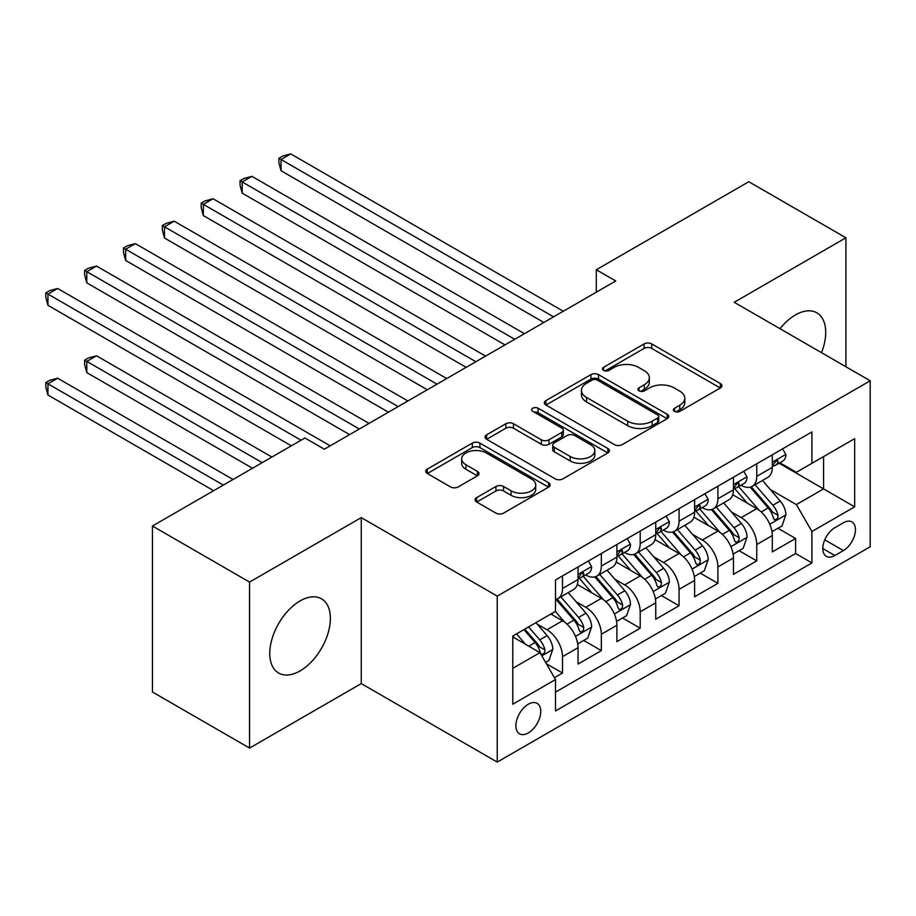 <?xml version="1.0" encoding="UTF-8"?>
<svg xmlns="http://www.w3.org/2000/svg" width="916" height="916" viewBox="0 0 916 916"><rect width="100%" height="100%" fill="white"/><g stroke="black" fill="none" stroke-linecap="round" stroke-linejoin="round"><path stroke-width="1.37" d="M674.508 411.353A3.778 2.175 0 0 0 679.844 411.353L720.365 387.96A5.393 3.114 0 0 0 721.945 385.762A5.393 3.114 0 0 0 720.365 383.552L651.723 343.924A5.393 3.114 0 0 0 644.097 343.924L603.575 367.316A3.778 2.175 0 0 0 602.465 368.862A3.778 2.175 0 0 0 603.575 370.408A3.778 2.175 0 0 0 608.911 370.408L614.155 367.373A17.255 9.961 0 0 1 638.567 367.373L644.28 370.682A17.255 9.961 0 0 1 649.341 377.724A17.255 9.961 0 0 1 644.28 384.766L639.036 387.8A3.778 2.175 0 0 0 637.937 389.334A3.778 2.175 0 0 0 639.036 390.88A3.778 2.175 0 0 0 644.383 390.88L649.627 387.846A17.255 9.961 0 0 1 674.027 387.846L679.752 391.155A17.255 9.961 0 0 1 684.802 398.197A17.255 9.961 0 0 1 679.752 405.238L674.508 408.273A3.778 2.175 0 0 0 673.397 409.807A3.778 2.175 0 0 0 674.508 411.353L674.508 408.273M300.07 670.913A42.857 24.743 120 0 0 328.065 633.151A42.857 24.743 120 0 0 321.505 598.812A42.857 24.743 120 0 0 300.07 600.93A42.857 24.743 120 0 0 272.075 638.704A42.857 24.743 120 0 0 278.647 673.042A42.857 24.743 120 0 0 300.07 670.913M821.503 352.671A42.857 24.743 120 0 0 816.843 312.825A42.857 24.743 120 0 0 795.409 314.955A42.857 24.743 120 0 0 780.008 328.707M528.314 732.937A17.587 10.156 120 0 0 539.799 717.446A17.587 10.156 120 0 0 537.108 703.351A17.587 10.156 120 0 0 528.314 704.221A17.587 10.156 120 0 0 516.83 719.713A17.587 10.156 120 0 0 519.532 733.808A17.587 10.156 120 0 0 528.314 732.937M476.686 497.606A5.393 3.114 0 0 0 475.106 499.804A5.393 3.114 0 0 0 476.686 502.002L495.945 513.12A5.393 3.114 0 0 0 503.571 513.12L548.57 487.14A5.393 3.114 0 0 0 550.15 484.942A5.393 3.114 0 0 0 548.57 482.743L479.927 443.115A5.393 3.114 0 0 0 472.301 443.115L427.303 469.095A5.393 3.114 0 0 0 425.722 471.293A5.393 3.114 0 0 0 427.303 473.492L450.558 486.923A5.393 3.114 0 0 0 458.195 486.923L477.442 475.805A5.393 3.114 0 0 0 479.022 473.606A5.393 3.114 0 0 0 477.442 471.408L465.912 464.744A14.427 8.324 0 0 1 461.687 458.859A14.427 8.324 0 0 1 470.595 451.164A14.427 8.324 0 0 1 486.316 452.962L531.498 479.057A14.427 8.324 0 0 1 535.723 484.942A14.427 8.324 0 0 1 526.826 492.636A14.427 8.324 0 0 1 511.105 490.827L503.571 486.488A5.393 3.114 0 0 0 495.945 486.488L476.686 497.606L476.686 502.002M361.259 517.609L249.564 582.095L152.445 526.013L152.445 692.004L249.564 748.074L361.259 683.588L497.239 762.089L497.239 596.11L361.259 517.609L361.259 683.588M845.915 366.766L845.915 237.794L734.22 302.28L870.2 380.781L497.239 596.11M845.915 237.794L748.796 181.723L596.305 269.751L596.305 292.181M152.445 526.013L304.925 437.985L324.356 449.195L615.735 280.972L596.305 269.751M614.544 444.649A5.393 3.114 0 0 0 622.17 444.649L667.169 418.669A5.393 3.114 0 0 0 668.749 416.471A5.393 3.114 0 0 0 667.169 414.272L598.526 374.644A5.393 3.114 0 0 0 590.9 374.644L545.902 400.624A5.393 3.114 0 0 0 544.322 402.822A5.393 3.114 0 0 0 545.902 405.021L614.544 444.649M534.246 412.166A3.778 2.175 0 0 1 538.081 412.704L538.081 408.215L607.869 448.508A5.393 3.114 0 0 1 609.449 450.706A5.393 3.114 0 0 1 607.869 452.905L562.871 478.885A5.393 3.114 0 0 1 555.245 478.885L486.602 439.256L486.602 434.86A5.393 3.114 0 0 0 485.022 437.058A5.393 3.114 0 0 0 486.602 439.256M486.602 434.86L505.861 423.742A5.393 3.114 0 0 1 513.487 423.742L541.322 439.806A5.393 3.114 0 0 0 548.947 439.806L561.726 432.432A5.393 3.114 0 0 0 563.306 430.234A5.393 3.114 0 0 0 561.726 428.035L532.746 411.295A3.778 2.175 0 0 1 531.635 409.761A3.778 2.175 0 0 1 533.971 407.746A3.778 2.175 0 0 1 538.081 408.215M554.443 677.703L562.504 673.042L546.383 663.734M537.211 624.128L546.966 629.761A21.973 12.687 60 0 1 562.504 656.669L578.042 647.704L578.042 664.077L601.354 650.612L583.675 640.41M576.061 601.697L585.816 607.331A21.973 12.687 60 0 1 601.354 634.238L616.892 625.273L616.892 641.647L640.204 628.193L622.525 617.979M614.911 579.267L624.666 584.9A21.973 12.687 60 0 1 640.204 611.808L655.742 602.842L655.742 619.216L679.054 605.762L661.375 595.549M653.761 556.836L663.516 562.47A21.973 12.687 60 0 1 679.054 589.389L694.603 580.412L694.603 596.785L717.904 583.332L700.236 573.118M692.611 534.406L702.366 540.039A21.973 12.687 60 0 1 717.904 566.958L733.453 557.981L733.453 574.355L756.753 560.901L756.753 544.528A21.973 12.687 -120 0 0 741.216 517.609L731.46 511.975M739.086 550.688L756.753 560.901M578.042 647.704A21.973 12.687 -120 0 0 562.504 620.785L550.848 614.052M616.892 625.273A21.973 12.687 -120 0 0 601.354 598.354L577.332 584.488M655.742 602.842A21.973 12.687 -120 0 0 640.204 575.924L616.182 562.058M694.603 580.412A21.973 12.687 -120 0 0 679.054 553.493L655.032 539.627M733.453 557.981A21.973 12.687 -120 0 0 717.904 531.062L693.881 517.197M843.396 522.761L834.842 527.696A17.038 9.836 120 0 0 823.724 542.707A17.038 9.836 120 0 0 826.335 556.356A17.038 9.836 120 0 0 834.842 555.52L843.396 550.585A17.038 9.836 120 0 0 854.525 535.574A17.038 9.836 120 0 0 851.914 521.925A17.038 9.836 120 0 0 843.396 522.761M497.239 762.089L870.2 546.772L870.2 380.781M512.777 668.337L539.971 652.639L555.508 679.558L555.508 710.953L811.92 562.916L811.92 531.509L796.382 504.601L770.31 489.545M555.508 679.558L512.777 704.221L512.777 636.036L555.508 611.361L555.508 579.965L811.92 431.928L811.92 463.324L854.662 438.65L854.662 506.846L811.92 531.509M585.61 574.916L585.816 575.03A21.973 12.687 60 0 0 596.808 576.118L612.346 567.141A21.973 12.687 -120 0 0 616.892 557.088L616.892 544.528M624.46 552.485L624.666 552.6A21.973 12.687 60 0 0 635.658 553.688L651.196 544.711A21.973 12.687 -120 0 0 655.742 534.658L655.742 522.097M663.31 530.055L663.516 530.169A21.973 12.687 60 0 0 674.508 531.257L690.046 522.28A21.973 12.687 -120 0 0 694.603 512.227L694.603 499.667M702.16 507.624L702.366 507.739A21.973 12.687 60 0 0 713.358 508.827L728.896 499.85A21.973 12.687 -120 0 0 733.453 489.797L733.453 477.236M555.508 692.118L795.603 553.493L795.603 538.471L772.303 551.924L772.303 535.551A21.973 12.687 -120 0 0 756.753 508.632L732.731 494.766M741.01 485.194L741.216 485.308A21.973 12.687 -120 0 0 752.208 486.396A21.973 12.687 -120 0 0 756.753 476.331L756.753 463.771M752.208 486.396L767.745 477.419A21.973 12.687 -120 0 0 772.303 467.366L772.303 454.805M562.504 575.924L562.504 588.484A21.973 12.687 60 0 1 557.959 598.549A21.973 12.687 60 0 1 555.508 599.43M557.959 598.549L573.496 589.572A21.973 12.687 -120 0 0 578.042 579.519L578.042 566.947M601.354 553.493L601.354 566.054A21.973 12.687 60 0 1 596.808 576.118M640.204 531.062L640.204 543.623A21.973 12.687 60 0 1 635.658 553.688M679.054 508.632L679.054 521.193A21.973 12.687 60 0 1 674.508 531.257M717.904 486.201L717.904 498.762A21.973 12.687 60 0 1 713.358 508.827M717.904 566.958L717.904 583.332M679.054 589.389L679.054 605.762M640.204 611.808L640.204 628.193M601.354 634.238L601.354 650.612M562.504 656.669L562.504 673.042M539.971 652.639L512.777 636.929M796.382 504.601L823.576 488.892L823.576 456.603L854.662 438.65M779.092 463.21L854.662 506.846M779.86 462.763L796.382 472.301L811.92 463.324M249.564 582.095L249.564 748.074M777.936 528.257L795.603 538.471M795.603 553.493L811.92 562.916M676.008 411.891L679.752 409.727A17.255 9.961 0 0 0 684.802 402.685L684.802 398.197M649.341 377.724L649.341 382.212A17.255 9.961 0 0 1 644.28 389.254L640.547 391.407M720.285 388.006L651.723 348.412A5.393 3.114 0 0 0 644.097 348.412L605.087 370.934M667.088 418.715L598.526 379.132A5.393 3.114 0 0 0 590.9 379.132L545.97 405.067M657.631 418.017A3.778 2.175 0 0 0 658.741 416.471A3.778 2.175 0 0 0 657.631 414.937L597.381 380.14A3.778 2.175 0 0 0 592.045 380.14L586.515 383.335A17.255 9.961 0 0 0 581.454 390.388A17.255 9.961 0 0 0 586.515 397.43L627.7 421.211A17.255 9.961 0 0 0 652.1 421.211L657.631 418.017L657.631 422.505A3.778 2.175 0 0 0 658.741 420.959L658.741 416.471M581.454 390.388L581.454 394.865A17.255 9.961 0 0 0 586.515 401.918L586.515 397.43M657.631 422.505L652.1 425.688A17.255 9.961 0 0 1 627.7 425.688L586.515 401.918M486.671 439.302L505.861 428.219L505.861 423.742M563.306 430.234L563.306 434.722A5.393 3.114 0 0 1 561.726 436.921L548.947 444.294A5.393 3.114 0 0 1 541.322 444.294L513.487 428.219A5.393 3.114 0 0 0 505.861 428.219M538.081 412.704L607.789 452.951M570.21 456.489A14.427 8.324 0 0 0 585.931 458.298A14.427 8.324 0 0 0 594.839 450.603A14.427 8.324 0 0 0 590.614 444.707L574.687 435.512A5.393 3.114 0 0 0 567.061 435.512L554.283 442.897A5.393 3.114 0 0 0 552.703 445.096A5.393 3.114 0 0 0 554.283 447.294L570.21 456.489L570.21 460.977A14.427 8.324 0 0 0 585.931 462.775A14.427 8.324 0 0 0 594.839 455.08L594.839 450.603M552.703 445.096L552.703 449.584A5.393 3.114 0 0 0 554.283 451.783L554.283 447.294M570.21 460.977L554.283 451.783M535.723 484.942L535.723 489.43A14.427 8.324 0 0 1 526.826 497.125A14.427 8.324 0 0 1 511.105 495.316L503.571 490.976A5.393 3.114 0 0 0 495.945 490.976L476.755 502.048M461.687 458.859L461.687 463.336A14.427 8.324 0 0 0 465.912 469.232L465.912 464.744M477.373 475.851L465.912 469.232M548.501 487.186L479.927 447.603A5.393 3.114 0 0 0 472.301 447.603L427.371 473.538M771.97 531.704L782.012 525.91L785.894 514.689A14.564 8.404 -120 0 0 780.226 501.018L762.478 480.465M758.917 510.052L738.628 486.568M747.376 503.216L735.594 489.579A34.888 20.141 -120 0 0 734.518 488.365M281.04 260.453L466.152 367.327L203.341 215.592L203.341 204.371L213.05 198.761L485.583 356.106M750.227 487.186L768.18 507.968A14.564 8.404 60 0 1 773.367 517.998L774.432 519.727L776.402 519.452L777.718 517.849L778.039 515.307A14.564 8.404 -120 0 0 772.841 505.277L755.093 484.736M751.28 486.843L770.574 509.181A7.42 4.282 60 0 1 772.44 512.09L778.039 515.307M782.596 448.863L785.894 454.576A14.564 8.404 60 0 1 782.882 461.023L775.497 465.282A14.564 8.404 -120 0 0 778.039 461.927L777.73 460.634L775.909 461L773.367 464.618A14.564 8.404 60 0 1 772.303 466.691M553.573 316.856L281.04 159.51L290.75 153.911L563.283 311.245M772.783 465.969L772.841 465.958A14.564 8.404 -120 0 0 775.497 465.282M543.864 322.466L281.04 170.731L281.04 159.51L278.899 158.285L282.781 156.041L290.75 153.911M281.04 170.731L278.899 162.762L278.899 158.285M733.121 554.134L743.162 548.341L747.044 537.12A14.564 8.404 -120 0 0 741.376 523.448L723.629 502.895M720.068 532.482L699.778 508.998M708.526 525.647L696.744 512.01A34.888 20.141 -120 0 0 695.668 510.796M242.19 282.884L427.303 389.758L164.491 238.023L164.491 226.802L174.2 221.191L446.733 378.537M711.377 509.617L729.331 530.398A14.564 8.404 60 0 1 734.518 540.429L735.582 542.158L737.552 541.883L738.868 540.28L739.178 537.738A14.564 8.404 -120 0 0 733.991 527.708L716.243 507.155M712.43 509.273L731.724 531.612A7.42 4.282 60 0 1 733.59 534.509L739.178 537.738M694.271 576.565L704.312 570.771L708.194 559.55A14.564 8.404 -120 0 0 702.526 545.879L684.767 525.326M681.218 554.913L660.928 531.429M669.676 548.077L657.894 534.44A34.888 20.141 -120 0 0 656.818 533.226M203.341 305.314L388.453 412.189L125.641 260.453L125.641 249.232L135.35 243.622L407.883 400.968M672.527 532.047L690.481 552.829A14.564 8.404 60 0 1 695.668 562.859L696.732 564.588L698.702 564.313L700.019 562.71L700.328 560.168A14.564 8.404 -120 0 0 695.141 550.138L677.393 529.585M673.581 531.704L692.874 554.043A7.42 4.282 60 0 1 694.74 556.939L700.328 560.168M655.421 598.995L665.463 593.202L669.344 581.981A14.564 8.404 -120 0 0 663.676 568.309L645.917 547.757M642.368 577.343L622.078 553.859M630.826 570.508L619.044 556.871A34.888 20.141 -120 0 0 617.968 555.657M164.491 327.733L349.603 434.619L86.791 282.872L86.791 271.663L96.501 266.052L369.034 423.398M633.677 554.478L651.631 575.259A14.564 8.404 60 0 1 656.818 585.29L657.883 587.019L659.852 586.744L661.169 585.141L661.478 582.599A14.564 8.404 -120 0 0 656.291 572.569L638.544 552.016M634.731 554.134L654.024 576.473A7.42 4.282 60 0 1 655.89 579.37L661.478 582.599M616.571 621.426L626.613 615.632L630.494 604.411A14.564 8.404 -120 0 0 624.827 590.74L607.068 570.187M603.518 599.774L583.229 576.29M591.976 592.938L580.194 579.301A34.888 20.141 -120 0 0 579.118 578.088M125.641 350.164L291.334 445.829L47.941 305.303L47.941 294.093L57.651 288.483L330.184 445.829M594.827 576.908L612.781 597.69A14.564 8.404 60 0 1 617.968 607.72L619.033 609.449L621.002 609.174L622.319 607.571L622.628 605.029A14.564 8.404 -120 0 0 617.441 594.999L599.694 574.447M595.881 576.565L615.174 598.904A7.42 4.282 60 0 1 617.04 601.801L622.628 605.029M743.746 471.293L747.044 477.007A14.564 8.404 60 0 1 744.032 483.453L736.647 487.713A14.564 8.404 -120 0 0 739.178 484.358L738.88 483.064L737.059 483.43L734.518 487.049A14.564 8.404 60 0 1 733.453 489.121M514.723 339.286L242.19 181.941L251.9 176.33L524.433 333.676M733.934 488.388L733.991 488.388A14.564 8.404 -120 0 0 736.647 487.713M505.014 344.897L242.19 193.161L242.19 181.941L240.049 180.704L243.931 178.471L251.9 176.33M242.19 193.161L240.049 185.192L240.049 180.704M704.896 493.724L708.194 499.438A14.564 8.404 60 0 1 705.183 505.884L697.797 510.143A14.564 8.404 -120 0 0 700.328 506.788L700.03 505.495L698.21 505.861L695.668 509.479A14.564 8.404 60 0 1 694.603 511.552M475.873 361.717L201.199 203.134L205.081 200.902L213.05 198.761M695.084 510.819L695.141 510.819A14.564 8.404 -120 0 0 697.797 510.143M203.341 215.592L201.199 207.623L201.199 203.134M666.047 516.143L669.344 521.868A14.564 8.404 60 0 1 666.333 528.314L658.947 532.574A14.564 8.404 -120 0 0 661.478 529.219L661.18 527.925L659.36 528.292L656.818 531.91A14.564 8.404 60 0 1 655.742 533.982M437.024 384.147L162.35 225.565L166.231 223.321L174.2 221.191M656.234 533.249L656.291 533.249A14.564 8.404 -120 0 0 658.947 532.574M164.491 238.023L162.35 230.053L162.35 225.565M627.197 538.574L630.494 544.299A14.564 8.404 60 0 1 627.483 550.745L620.098 555.004A14.564 8.404 -120 0 0 622.628 551.65L622.33 550.356L620.51 550.722L617.968 554.34A14.564 8.404 60 0 1 616.892 556.413M398.174 406.578L123.5 247.996L127.381 245.751L135.35 243.622M617.384 555.68L617.441 555.68A14.564 8.404 -120 0 0 620.098 555.004M125.641 260.453L123.5 252.484L123.5 247.996M577.721 643.856L587.763 638.051L591.644 626.842A14.564 8.404 -120 0 0 585.977 613.17L568.218 592.618M564.668 622.204L555.371 611.441M553.127 615.369L551.615 613.617M271.903 457.05L96.501 355.774L86.791 361.385L86.791 372.594L252.484 468.259M555.978 599.339L573.931 620.121A14.564 8.404 60 0 1 579.118 630.151L580.183 631.88L582.152 631.605L583.469 630.002L583.778 627.46A14.564 8.404 -120 0 0 578.591 617.43L560.844 596.877M557.031 598.995L576.324 621.334A7.42 4.282 60 0 1 578.191 624.231L583.778 627.46M86.791 372.594L84.65 364.637L84.65 360.148L262.194 462.649M84.65 360.148L88.531 357.904L96.501 355.774M588.347 561.004L591.644 566.729A14.564 8.404 60 0 1 588.633 573.164L581.248 577.435A14.564 8.404 -120 0 0 583.778 574.08L583.481 572.786L581.66 573.153L579.118 576.771A14.564 8.404 60 0 1 578.042 578.843M359.324 429.009L84.65 270.426L88.531 268.182L96.501 266.052M578.534 578.111L578.591 578.111A14.564 8.404 -120 0 0 581.248 577.435M86.791 282.872L84.65 274.914L84.65 270.426M545.604 662.394L548.913 660.482L552.795 649.272A14.564 8.404 -120 0 0 547.127 635.601L535.952 622.662M525.521 644.292L516.521 633.872M514.265 637.799L512.777 636.07M233.053 479.48L57.651 378.205L47.941 383.815L47.941 395.025L213.634 490.69M523.906 629.613L535.081 642.551A14.564 8.404 60 0 1 540.268 652.581L541.333 654.31L543.303 654.035L544.619 652.432L544.928 649.891A14.564 8.404 -120 0 0 539.742 639.86L528.566 626.922M524.799 629.097L537.474 643.765A7.42 4.282 60 0 1 539.341 646.662L544.928 649.891M47.941 395.025L45.8 387.067L45.8 382.579L223.344 485.079M45.8 382.579L49.682 380.335L57.651 378.205M301.043 440.218L45.8 292.857L49.682 290.612L57.651 288.483M47.941 305.303L45.8 297.345L45.8 292.857M546.966 629.761L562.504 620.785M585.816 607.331L601.354 598.354M624.666 584.9L640.204 575.924M663.516 562.47L679.054 553.493M702.366 540.039L717.904 531.062M741.216 517.609L756.753 508.632M756.753 476.331L772.303 467.366M562.504 588.484L578.042 579.519M601.354 566.054L616.892 557.088M640.204 543.623L655.742 534.658M679.054 521.193L694.603 512.227M717.904 498.762L733.453 489.797M756.753 544.528L772.303 535.551M824.766 539.822L843.396 550.585M822.808 548.558L834.842 555.52M679.752 409.727L679.752 405.238M639.036 390.88L639.036 387.8M644.28 389.254L644.28 384.766M603.575 370.408L603.575 367.316M644.097 348.412L644.097 343.924M651.723 348.412L651.723 343.924M720.365 387.96L720.365 383.552M545.902 405.021L545.902 400.624M590.9 379.132L590.9 374.644M598.526 379.132L598.526 374.644M667.169 418.669L667.169 414.272M627.7 425.688L627.7 421.211M652.1 425.688L652.1 421.211M513.487 428.219L513.487 423.742M541.322 444.294L541.322 439.806M548.947 444.294L548.947 439.806M561.726 436.921L561.726 432.432M607.869 452.905L607.869 448.508M495.945 490.976L495.945 486.488M503.571 490.976L503.571 486.488M511.105 495.316L511.105 490.827M477.442 475.805L477.442 471.408M427.303 473.492L427.303 469.095M472.301 447.603L472.301 443.115M479.927 447.603L479.927 443.115M548.57 487.14L548.57 482.743M769.749 524.238L785.802 514.975M772.841 505.277L780.226 501.018M761.242 511.987L768.18 507.968M785.802 454.416L772.303 462.202M776.15 460.84L778.039 461.927M730.899 546.669L746.952 537.406M733.991 527.708L741.376 523.448M722.38 534.417L729.331 530.398M692.049 569.099L708.102 559.836M695.141 550.138L702.526 545.879M683.531 556.848L690.481 552.829M653.2 591.53L669.253 582.267M656.291 572.569L663.676 568.309M644.681 579.267L651.631 575.259M614.35 613.96L630.403 604.697M617.441 594.999L624.827 590.74M605.831 601.697L612.781 597.69M746.952 476.835L733.453 484.633M737.3 483.27L739.178 484.358M708.102 499.266L694.603 507.063M698.45 505.701L700.328 506.788M669.253 521.696L655.742 529.494M659.6 528.131L661.478 529.219M630.403 544.127L616.892 551.924M620.75 550.562L622.628 551.65M575.5 636.391L591.553 627.117M578.591 617.43L585.977 613.17M566.981 624.128L573.931 620.121M591.553 566.557L578.042 574.355M581.9 572.992L583.778 574.08M541.814 655.833L552.692 649.547M539.742 639.86L547.127 635.601M528.795 646.181L535.081 642.551"/></g></svg>
